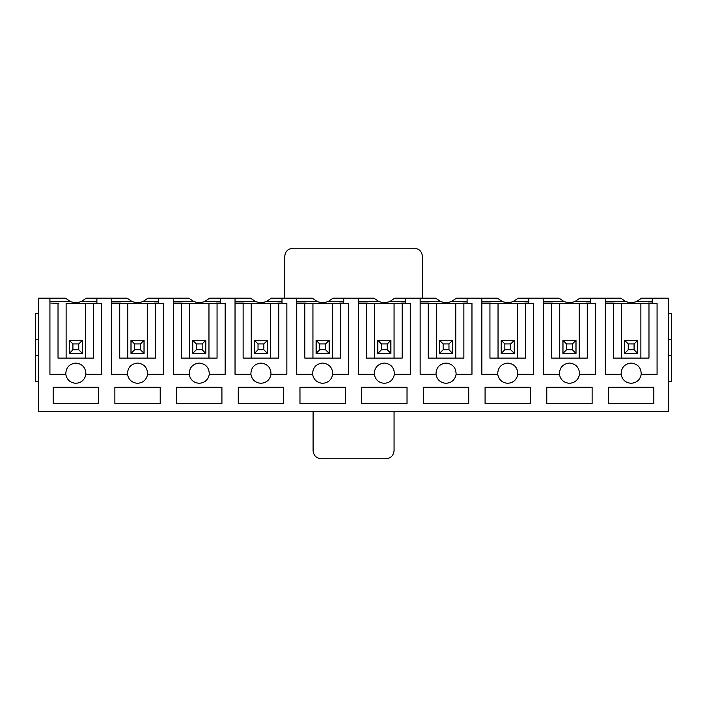 <?xml version="1.0" encoding="UTF-8"?>
<svg xmlns="http://www.w3.org/2000/svg" width="707" height="707" viewBox="0 0 707 707"><rect width="100%" height="100%" fill="white"/><g stroke="black" fill="none" stroke-linecap="round" stroke-linejoin="round"><path stroke-width="1.06" d="M82.312 340.385L82.312 353.341L69.357 353.341L69.357 340.385L82.312 340.385L69.357 340.385L69.357 353.341L72.918 349.779L78.751 349.779L78.751 343.947L72.918 343.947L72.918 349.779L72.918 343.947L69.357 340.385L72.918 343.947L78.751 343.947L82.312 340.385L78.751 343.947L78.751 349.779L72.918 349.779L69.357 353.341L82.312 353.341L78.751 349.779L82.312 353.341L82.312 340.385M144.016 340.385L144.016 353.341L131.06 353.341L131.06 340.385L144.016 340.385L131.06 340.385L131.06 353.341L134.622 349.779L140.454 349.779L140.454 343.947L134.622 343.947L134.622 349.779L134.622 343.947L131.06 340.385L134.622 343.947L140.454 343.947L144.016 340.385L140.454 343.947L140.454 349.779L134.622 349.779L131.06 353.341L144.016 353.341L140.454 349.779L144.016 353.341L144.016 340.385M205.719 340.385L205.719 353.341L192.764 353.341L192.764 340.385L205.719 340.385L192.764 340.385L192.764 353.341L196.325 349.779L202.158 349.779L202.158 343.947L196.325 343.947L196.325 349.779L196.325 343.947L192.764 340.385L196.325 343.947L202.158 343.947L205.719 340.385L202.158 343.947L202.158 349.779L196.325 349.779L192.764 353.341L205.719 353.341L202.158 349.779L205.719 353.341L205.719 340.385M267.423 340.385L267.423 353.341L254.467 353.341L254.467 340.385L267.423 340.385L254.467 340.385L254.467 353.341L258.028 349.779L263.861 349.779L263.861 343.947L258.028 343.947L258.028 349.779L258.028 343.947L254.467 340.385L258.028 343.947L263.861 343.947L267.423 340.385L263.861 343.947L263.861 349.779L258.028 349.779L254.467 353.341L267.423 353.341L263.861 349.779L267.423 353.341L267.423 340.385M329.126 340.385L329.126 353.341L316.17 353.341L316.17 340.385L329.126 340.385L316.17 340.385L316.17 353.341L319.732 349.779L325.565 349.779L325.565 343.947L319.732 343.947L319.732 349.779L319.732 343.947L316.17 340.385L319.732 343.947L325.565 343.947L329.126 340.385L325.565 343.947L325.565 349.779L319.732 349.779L316.17 353.341L329.126 353.341L325.565 349.779L329.126 353.341L329.126 340.385M390.83 340.385L390.83 353.341L377.874 353.341L377.874 340.385L390.83 340.385L377.874 340.385L377.874 353.341L381.435 349.779L387.268 349.779L387.268 343.947L381.435 343.947L381.435 349.779L381.435 343.947L377.874 340.385L381.435 343.947L387.268 343.947L390.83 340.385L387.268 343.947L387.268 349.779L381.435 349.779L377.874 353.341L390.83 353.341L387.268 349.779L390.83 353.341L390.83 340.385M452.533 340.385L452.533 353.341L439.577 353.341L439.577 340.385L452.533 340.385L439.577 340.385L439.577 353.341L443.139 349.779L448.972 349.779L448.972 343.947L443.139 343.947L443.139 349.779L443.139 343.947L439.577 340.385L443.139 343.947L448.972 343.947L452.533 340.385L448.972 343.947L448.972 349.779L443.139 349.779L439.577 353.341L452.533 353.341L448.972 349.779L452.533 353.341L452.533 340.385M514.236 340.385L514.236 353.341L501.281 353.341L501.281 340.385L514.236 340.385L501.281 340.385L501.281 353.341L504.842 349.779L510.675 349.779L510.675 343.947L504.842 343.947L504.842 349.779L504.842 343.947L501.281 340.385L504.842 343.947L510.675 343.947L514.236 340.385L510.675 343.947L510.675 349.779L504.842 349.779L501.281 353.341L514.236 353.341L510.675 349.779L514.236 353.341L514.236 340.385M575.94 340.385L575.94 353.341L562.984 353.341L562.984 340.385L575.94 340.385L562.984 340.385L562.984 353.341L566.546 349.779L572.378 349.779L572.378 343.947L566.546 343.947L566.546 349.779L566.546 343.947L562.984 340.385L566.546 343.947L572.378 343.947L575.94 340.385L572.378 343.947L572.378 349.779L566.546 349.779L562.984 353.341L575.94 353.341L572.378 349.779L575.94 353.341L575.94 340.385M637.643 340.385L637.643 353.341L624.688 353.341L624.688 340.385L637.643 340.385L624.688 340.385L624.688 353.341L628.249 349.779L634.082 349.779L634.082 343.947L628.249 343.947L628.249 349.779L628.249 343.947L624.688 340.385L628.249 343.947L634.082 343.947L637.643 340.385L634.082 343.947L634.082 349.779L628.249 349.779L624.688 353.341L637.643 353.341L634.082 349.779L637.643 353.341L637.643 340.385M313.095 411.562L313.095 450.668C313.608 455.555 316.312 458.251 321.19 458.763L385.969 458.763C390.856 458.251 393.552 455.555 394.064 450.668L394.064 411.562L394.064 450.668C393.552 455.555 390.856 458.251 385.969 458.763L321.19 458.763C316.312 458.251 313.608 455.555 313.095 450.668L313.095 411.562M422.406 298.195L422.406 256.332C421.893 251.445 419.198 248.749 414.311 248.237L292.848 248.237C287.97 248.749 285.266 251.445 284.753 256.332L284.753 298.195L284.753 256.332C285.266 251.445 287.97 248.749 292.848 248.237L414.311 248.237C419.198 248.749 421.893 251.445 422.406 256.332L422.406 298.195M38.593 411.562L38.593 298.195L65.477 298.195L70.223 301.429L49.923 301.429L70.223 301.429C73.97 302.932 77.708 302.932 81.455 301.429C77.708 302.932 73.97 302.932 70.223 301.429L65.477 298.195L70.223 301.429L65.477 298.195L38.593 298.195L38.593 411.562L668.407 411.562L668.407 298.195L641.523 298.195L636.777 301.429L652.216 301.429L636.777 301.429C633.03 302.932 629.292 302.932 625.545 301.429L620.799 298.195L605.254 298.195L620.799 298.195L625.545 301.429L605.254 301.429L625.545 301.429C629.292 302.932 633.03 302.932 636.777 301.429L641.523 298.195L636.777 301.429L641.523 298.195L668.407 298.195L668.407 411.562L38.593 411.562M605.254 374.312L605.254 298.195L590.513 298.195L590.513 303.374L595.374 303.374L595.374 374.312L595.374 303.374L579.174 303.374L587.278 303.374L587.278 358.113L587.278 303.374L590.513 303.374L590.513 298.195L579.828 298.195L605.254 298.195L605.254 374.312L621.108 374.312C621.188 367.64 624.546 363.884 631.165 363.053C637.785 363.884 641.134 367.64 641.222 374.312L657.077 374.312L657.077 303.374L657.077 374.312L641.222 374.312C641.134 367.64 637.785 363.884 631.165 363.053C624.546 363.884 621.188 367.64 621.108 374.312C622.213 379.818 625.571 382.814 631.165 383.3C636.76 382.814 640.109 379.818 641.222 374.312C640.109 379.818 636.76 382.814 631.165 383.3C625.571 382.814 622.213 379.818 621.108 374.312L605.254 374.312L605.254 303.374L613.349 303.374L613.349 358.113L613.349 303.374L621.444 303.374L605.254 303.374M648.169 303.056L652.216 303.056L648.169 303.056M621.444 358.113L621.444 303.374L640.878 303.374L640.878 358.113L640.878 303.374L648.973 303.374L621.444 303.374L621.444 358.113M648.973 358.113L648.973 303.374L652.216 303.374L652.216 298.195L652.216 303.374L648.973 303.374L648.973 358.113L613.349 358.113L648.973 358.113M606.058 303.056L614.162 303.056L606.058 303.056M625.545 301.429L620.799 298.195L625.545 301.429M624.608 340.297L624.608 353.42L637.723 353.42L637.723 340.297L624.608 340.297L637.723 340.297L637.723 353.42L624.608 353.42L624.608 340.297M657.077 303.374L652.216 303.374L657.077 303.374L657.077 374.312M608.488 387.268L608.488 403.458L653.834 403.458L653.834 387.268L608.488 387.268L653.834 387.268L653.834 403.458L608.488 403.458L608.488 387.268M543.55 374.312L543.55 298.195L528.809 298.195L528.809 303.374L533.67 303.374L533.67 374.312L533.67 303.374L517.471 303.374L525.575 303.374L525.575 358.113L525.575 303.374L528.809 303.374L528.809 298.195L518.125 298.195L559.096 298.195L543.55 298.195L543.55 374.312L559.405 374.312C559.484 367.64 562.843 363.884 569.462 363.053C576.081 363.884 579.431 367.64 579.519 374.312L595.374 374.312L579.519 374.312C579.431 367.64 576.081 363.884 569.462 363.053C562.843 363.884 559.484 367.64 559.405 374.312C560.51 379.818 563.868 382.814 569.462 383.3C575.056 382.814 578.406 379.818 579.519 374.312C578.406 379.818 575.056 382.814 569.462 383.3C563.868 382.814 560.51 379.818 559.405 374.312L543.55 374.312L543.55 303.374L551.646 303.374L551.646 358.113L551.646 303.374L559.741 303.374L543.55 303.374M586.465 303.056L590.513 303.056L586.465 303.056M579.828 298.195L575.074 301.429L590.513 301.429L575.074 301.429C571.336 302.932 567.588 302.932 563.841 301.429L559.096 298.195L563.841 301.429L543.55 301.429L563.841 301.429C567.588 302.932 571.336 302.932 575.074 301.429L579.828 298.195M559.741 358.113L559.741 303.374L579.174 303.374L579.174 358.113L579.174 303.374L559.741 303.374L559.741 358.113M544.355 303.056L552.459 303.056L544.355 303.056M563.841 301.429L559.096 298.195L563.841 301.429M562.905 340.297L562.905 353.42L576.019 353.42L576.019 340.297L562.905 340.297L576.019 340.297L576.019 353.42L562.905 353.42L562.905 340.297M587.278 358.113L551.646 358.113L587.278 358.113M546.785 387.268L546.785 403.458L592.13 403.458L592.13 387.268L546.785 387.268L592.13 387.268L592.13 403.458L546.785 403.458L546.785 387.268M481.847 374.312L481.847 298.195L467.106 298.195L467.106 303.374L471.967 303.374L471.967 374.312L471.967 303.374L455.768 303.374L463.872 303.374L463.872 358.113L463.872 303.374L467.106 303.374L467.106 298.195L456.422 298.195L497.392 298.195L481.847 298.195L481.847 374.312L497.701 374.312C497.781 367.64 501.139 363.884 507.759 363.053C514.378 363.884 517.727 367.64 517.816 374.312L533.67 374.312L517.816 374.312C517.727 367.64 514.378 363.884 507.759 363.053C501.139 363.884 497.781 367.64 497.701 374.312C498.806 379.818 502.164 382.814 507.759 383.3C513.353 382.814 516.702 379.818 517.816 374.312C516.702 379.818 513.353 382.814 507.759 383.3C502.164 382.814 498.806 379.818 497.701 374.312L481.847 374.312L481.847 303.374L489.942 303.374L489.942 358.113L489.942 303.374L498.037 303.374L481.847 303.374M524.762 303.056L528.809 303.056L524.762 303.056M518.125 298.195L513.37 301.429L528.809 301.429L513.37 301.429C509.632 302.932 505.885 302.932 502.147 301.429L497.392 298.195L502.147 301.429L481.847 301.429L502.147 301.429C505.885 302.932 509.632 302.932 513.37 301.429L518.125 298.195M498.037 358.113L498.037 303.374L517.471 303.374L517.471 358.113L517.471 303.374L498.037 303.374L498.037 358.113M482.651 303.056L490.755 303.056L482.651 303.056M502.147 301.429L497.392 298.195L502.147 301.429M501.201 340.297L501.201 353.42L514.316 353.42L514.316 340.297L501.201 340.297L514.316 340.297L514.316 353.42L501.201 353.42L501.201 340.297M525.575 358.113L489.942 358.113L525.575 358.113M485.082 387.268L485.082 403.458L530.427 403.458L530.427 387.268L485.082 387.268L530.427 387.268L530.427 403.458L485.082 403.458L485.082 387.268M420.144 374.312L420.144 298.195L405.403 298.195L405.403 303.374L410.263 303.374L410.263 374.312L410.263 303.374L394.064 303.374L402.168 303.374L402.168 358.113L402.168 303.374L405.403 303.374L405.403 298.195L394.718 298.195L435.689 298.195L420.144 298.195L420.144 374.312L435.998 374.312C436.078 367.64 439.436 363.884 446.055 363.053C452.674 363.884 456.024 367.64 456.112 374.312L471.967 374.312L456.112 374.312C456.024 367.64 452.674 363.884 446.055 363.053C439.436 363.884 436.078 367.64 435.998 374.312C437.103 379.818 440.461 382.814 446.055 383.3C451.649 382.814 454.999 379.818 456.112 374.312C454.999 379.818 451.649 382.814 446.055 383.3C440.461 382.814 437.103 379.818 435.998 374.312L420.144 374.312L420.144 303.374L428.239 303.374L428.239 358.113L428.239 303.374L436.334 303.374L420.144 303.374M463.058 303.056L467.106 303.056L463.058 303.056M456.422 298.195L451.667 301.429L467.106 301.429L451.667 301.429C447.929 302.932 444.182 302.932 440.443 301.429L435.689 298.195L440.443 301.429L420.144 301.429L440.443 301.429C444.182 302.932 447.929 302.932 451.667 301.429L456.422 298.195M436.334 358.113L436.334 303.374L455.768 303.374L455.768 358.113L455.768 303.374L436.334 303.374L436.334 358.113M420.948 303.056L429.052 303.056L420.948 303.056M440.443 301.429L435.689 298.195L440.443 301.429M439.498 340.297L439.498 353.42L452.613 353.42L452.613 340.297L439.498 340.297L452.613 340.297L452.613 353.42L439.498 353.42L439.498 340.297M463.872 358.113L428.239 358.113L463.872 358.113M423.378 387.268L423.378 403.458L468.723 403.458L468.723 387.268L423.378 387.268L468.723 387.268L468.723 403.458L423.378 403.458L423.378 387.268M358.44 374.312L358.44 298.195L343.699 298.195L343.699 303.374L348.56 303.374L348.56 374.312L348.56 303.374L332.37 303.374L340.465 303.374L340.465 358.113L340.465 303.374L343.699 303.374L343.699 298.195L333.015 298.195L373.985 298.195L358.44 298.195L358.44 374.312L374.295 374.312C374.374 367.64 377.732 363.884 384.352 363.053C390.971 363.884 394.32 367.64 394.409 374.312L410.263 374.312L394.409 374.312C394.32 367.64 390.971 363.884 384.352 363.053C377.732 363.884 374.374 367.64 374.295 374.312C375.408 379.818 378.758 382.814 384.352 383.3C389.946 382.814 393.295 379.818 394.409 374.312C393.295 379.818 389.946 382.814 384.352 383.3C378.758 382.814 375.408 379.818 374.295 374.312L358.44 374.312L358.44 303.374L366.535 303.374L366.535 358.113L366.535 303.374L374.63 303.374L358.44 303.374M401.355 303.056L405.403 303.056L401.355 303.056M394.718 298.195L389.964 301.429L405.403 301.429L389.964 301.429C386.225 302.932 382.478 302.932 378.74 301.429L373.985 298.195L378.74 301.429L358.44 301.429L378.74 301.429C382.478 302.932 386.225 302.932 389.964 301.429L394.718 298.195M374.63 358.113L374.63 303.374L394.064 303.374L394.064 358.113L394.064 303.374L374.63 303.374L374.63 358.113M359.253 303.056L367.348 303.056L359.253 303.056M378.74 301.429L373.985 298.195L378.74 301.429M377.794 340.297L377.794 353.42L390.909 353.42L390.909 340.297L377.794 340.297L390.909 340.297L390.909 353.42L377.794 353.42L377.794 340.297M402.168 358.113L366.535 358.113L402.168 358.113M361.675 387.268L361.675 403.458L407.029 403.458L407.029 387.268L361.675 387.268L407.029 387.268L407.029 403.458L361.675 403.458L361.675 387.268M296.737 374.312L296.737 298.195L281.996 298.195L281.996 303.374L286.856 303.374L286.856 374.312L286.856 303.374L270.666 303.374L278.761 303.374L278.761 358.113L278.761 303.374L281.996 303.374L281.996 298.195L271.311 298.195L312.282 298.195L296.737 298.195L296.737 374.312L312.591 374.312C312.68 367.64 316.029 363.884 322.648 363.053C329.268 363.884 332.626 367.64 332.705 374.312L348.56 374.312L332.705 374.312C332.626 367.64 329.268 363.884 322.648 363.053C316.029 363.884 312.68 367.64 312.591 374.312C313.705 379.818 317.054 382.814 322.648 383.3C328.242 382.814 331.592 379.818 332.705 374.312C331.592 379.818 328.242 382.814 322.648 383.3C317.054 382.814 313.705 379.818 312.591 374.312L296.737 374.312L296.737 303.374L304.832 303.374L304.832 358.113L304.832 303.374L312.936 303.374L296.737 303.374M339.652 303.056L343.699 303.056L339.652 303.056M333.015 298.195L328.26 301.429L343.699 301.429L328.26 301.429C324.522 302.932 320.775 302.932 317.036 301.429L312.282 298.195L317.036 301.429L296.737 301.429L317.036 301.429C320.775 302.932 324.522 302.932 328.26 301.429L333.015 298.195M312.936 358.113L312.936 303.374L332.37 303.374L332.37 358.113L332.37 303.374L312.936 303.374L312.936 358.113M297.55 303.056L305.645 303.056L297.55 303.056M317.036 301.429L312.282 298.195L317.036 301.429M316.091 340.297L316.091 353.42L329.206 353.42L329.206 340.297L316.091 340.297L329.206 340.297L329.206 353.42L316.091 353.42L316.091 340.297M340.465 358.113L304.832 358.113L340.465 358.113M299.971 387.268L299.971 403.458L345.325 403.458L345.325 387.268L299.971 387.268L345.325 387.268L345.325 403.458L299.971 403.458L299.971 387.268M235.033 374.312L235.033 298.195L220.292 298.195L220.292 303.374L225.153 303.374L225.153 374.312L225.153 303.374L208.963 303.374L217.058 303.374L217.058 358.113L217.058 303.374L220.292 303.374L220.292 298.195L209.608 298.195L250.578 298.195L235.033 298.195L235.033 374.312L250.888 374.312C250.976 367.64 254.326 363.884 260.945 363.053C267.564 363.884 270.922 367.64 271.002 374.312L286.856 374.312L271.002 374.312C270.922 367.64 267.564 363.884 260.945 363.053C254.326 363.884 250.976 367.64 250.888 374.312C252.001 379.818 255.351 382.814 260.945 383.3C266.539 382.814 269.897 379.818 271.002 374.312C269.897 379.818 266.539 382.814 260.945 383.3C255.351 382.814 252.001 379.818 250.888 374.312L235.033 374.312L235.033 303.374L243.128 303.374L243.128 358.113L243.128 303.374L251.232 303.374L235.033 303.374M277.948 303.056L281.996 303.056L277.948 303.056M271.311 298.195L266.557 301.429L281.996 301.429L266.557 301.429C262.818 302.932 259.071 302.932 255.333 301.429L250.578 298.195L255.333 301.429L235.033 301.429L255.333 301.429C259.071 302.932 262.818 302.932 266.557 301.429L271.311 298.195M251.232 358.113L251.232 303.374L270.666 303.374L270.666 358.113L270.666 303.374L251.232 303.374L251.232 358.113M235.846 303.056L243.942 303.056L235.846 303.056M255.333 301.429L250.578 298.195L255.333 301.429M254.387 340.297L254.387 353.42L267.502 353.42L267.502 340.297L254.387 340.297L267.502 340.297L267.502 353.42L254.387 353.42L254.387 340.297M278.761 358.113L243.128 358.113L278.761 358.113M238.277 387.268L238.277 403.458L283.622 403.458L283.622 387.268L238.277 387.268L283.622 387.268L283.622 403.458L238.277 403.458L238.277 387.268M173.33 374.312L173.33 298.195L158.598 298.195L158.598 303.374L163.45 303.374L163.45 374.312L163.45 303.374L147.259 303.374L155.354 303.374L155.354 358.113L155.354 303.374L158.598 303.374L158.598 298.195L147.904 298.195L188.875 298.195L173.33 298.195L173.33 374.312L189.184 374.312C189.273 367.64 192.622 363.884 199.241 363.053C205.861 363.884 209.219 367.64 209.299 374.312L225.153 374.312L209.299 374.312C209.219 367.64 205.861 363.884 199.241 363.053C192.622 363.884 189.273 367.64 189.184 374.312C190.298 379.818 193.647 382.814 199.241 383.3C204.836 382.814 208.194 379.818 209.299 374.312C208.194 379.818 204.836 382.814 199.241 383.3C193.647 382.814 190.298 379.818 189.184 374.312L173.33 374.312L173.33 303.374L181.425 303.374L181.425 358.113L181.425 303.374L189.529 303.374L173.33 303.374M216.245 303.056L220.292 303.056L216.245 303.056M209.608 298.195L204.853 301.429L220.292 301.429L204.853 301.429C201.115 302.932 197.368 302.932 193.63 301.429L188.875 298.195L193.63 301.429L173.33 301.429L193.63 301.429C197.368 302.932 201.115 302.932 204.853 301.429L209.608 298.195M189.529 358.113L189.529 303.374L208.963 303.374L208.963 358.113L208.963 303.374L189.529 303.374L189.529 358.113M174.143 303.056L182.238 303.056L174.143 303.056M193.63 301.429L188.875 298.195L193.63 301.429M192.684 340.297L192.684 353.42L205.799 353.42L205.799 340.297L192.684 340.297L205.799 340.297L205.799 353.42L192.684 353.42L192.684 340.297M217.058 358.113L181.425 358.113L217.058 358.113M176.573 387.268L176.573 403.458L221.918 403.458L221.918 387.268L176.573 387.268L221.918 387.268L221.918 403.458L176.573 403.458L176.573 387.268M111.626 374.312L111.626 298.195L86.201 298.195L81.455 301.429L86.201 298.195L81.455 301.429L96.894 301.429L81.455 301.429L86.201 298.195L127.172 298.195L111.626 298.195L111.626 374.312L127.481 374.312C127.569 367.64 130.919 363.884 137.538 363.053C144.157 363.884 147.516 367.64 147.595 374.312L163.45 374.312L147.595 374.312C147.516 367.64 144.157 363.884 137.538 363.053C130.919 363.884 127.569 367.64 127.481 374.312C128.594 379.818 131.944 382.814 137.538 383.3C143.132 382.814 146.49 379.818 147.595 374.312C146.49 379.818 143.132 382.814 137.538 383.3C131.944 382.814 128.594 379.818 127.481 374.312L111.626 374.312L111.626 303.374L119.722 303.374L119.722 358.113L119.722 303.374L127.826 303.374L111.626 303.374M154.541 303.056L158.598 303.056L154.541 303.056M147.904 298.195L143.159 301.429L158.598 301.429L143.159 301.429C139.412 302.932 135.664 302.932 131.926 301.429L127.172 298.195L131.926 301.429L111.626 301.429L131.926 301.429C135.664 302.932 139.412 302.932 143.159 301.429L147.904 298.195M127.826 358.113L127.826 303.374L147.259 303.374L147.259 358.113L147.259 303.374L127.826 303.374L127.826 358.113M112.44 303.056L120.535 303.056L112.44 303.056M131.926 301.429L127.172 298.195L131.926 301.429M130.981 340.297L130.981 353.42L144.095 353.42L144.095 340.297L130.981 340.297L144.095 340.297L144.095 353.42L130.981 353.42L130.981 340.297M155.354 358.113L119.722 358.113L155.354 358.113M114.87 387.268L114.87 403.458L160.215 403.458L160.215 387.268L114.87 387.268L160.215 387.268L160.215 403.458L114.87 403.458L114.87 387.268M50.736 303.056L58.893 303.374L50.736 303.056M92.785 303.374L96.894 303.056L92.785 303.374M101.746 303.374L96.894 303.374L101.746 303.374L101.746 374.312L85.892 374.312C84.787 379.818 81.429 382.814 75.835 383.3C70.24 382.814 66.891 379.818 65.778 374.312L49.923 374.312L49.923 298.195L49.923 374.312L65.778 374.312C66.891 379.818 70.24 382.814 75.835 383.3C81.429 382.814 84.787 379.818 85.892 374.312C85.812 367.64 82.454 363.884 75.835 363.053C69.215 363.884 65.866 367.64 65.778 374.312C65.866 367.64 69.215 363.884 75.835 363.053C82.454 363.884 85.812 367.64 85.892 374.312L101.746 374.312L101.746 303.374L101.746 374.312M595.374 303.374L595.374 374.312M533.67 303.374L533.67 374.312M471.967 303.374L471.967 374.312M410.263 303.374L410.263 374.312M348.56 303.374L348.56 374.312M286.856 303.374L286.856 374.312M225.153 303.374L225.153 374.312M163.45 303.374L163.45 374.312M96.894 298.195L96.894 303.374L93.651 303.374L93.651 358.113L58.027 358.113L93.651 358.113L93.651 303.374L96.894 303.374L96.894 298.195M53.166 403.458L53.166 387.268L98.512 387.268L98.512 403.458L53.166 403.458L98.512 403.458L98.512 387.268L53.166 387.268L53.166 403.458M66.122 303.374L66.122 358.113L66.122 303.374L85.556 303.374L66.122 303.374M85.556 358.113L85.556 303.374L93.651 303.374L85.556 303.374L85.556 358.113M69.277 353.42L69.277 340.297L82.392 340.297L82.392 353.42L69.277 353.42L82.392 353.42L82.392 340.297L69.277 340.297L69.277 353.42M58.027 358.113L58.027 303.374L58.027 358.113M49.923 374.312L49.923 303.374M38.593 381.594L35.35 381.594L38.593 381.594M35.35 355.683L35.35 381.594L35.35 355.683L38.593 355.683L35.35 355.683L35.35 339.493L35.35 355.683M38.593 339.493L35.35 339.493L38.593 339.493M38.593 313.581L35.35 313.581L35.35 339.493L35.35 313.581L38.593 313.581M671.65 381.594L668.407 381.594L671.65 381.594L671.65 355.683L668.407 355.683L671.65 355.683L671.65 339.493L668.407 339.493L671.65 339.493L671.65 381.594M668.407 313.581L671.65 313.581L671.65 339.493L671.65 313.581L668.407 313.581"/></g></svg>
